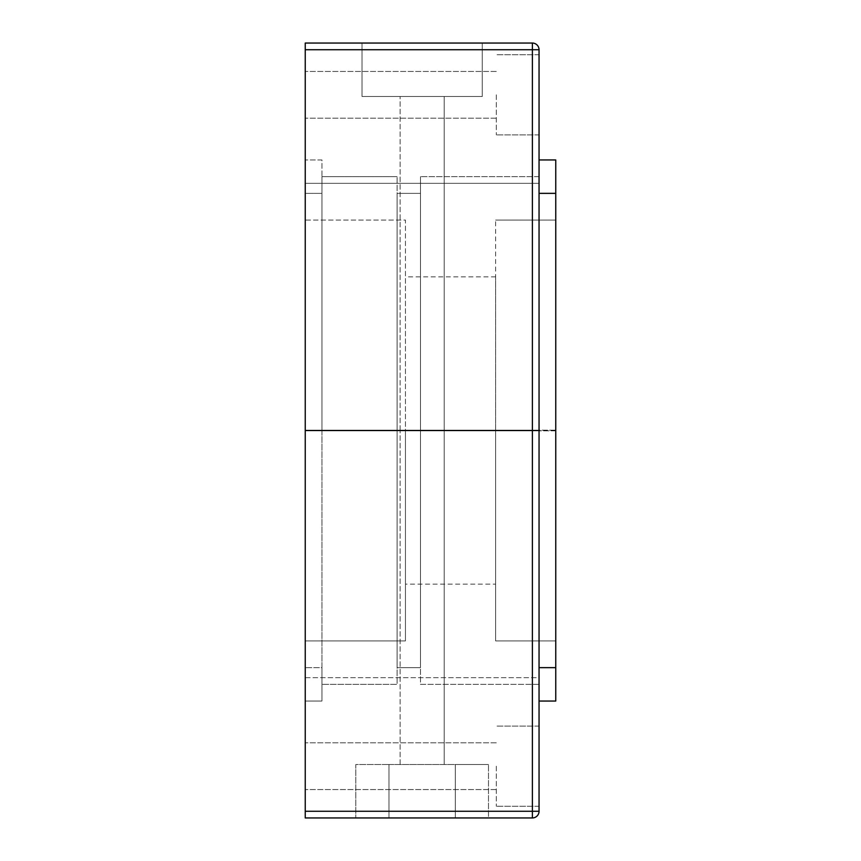 <?xml version="1.0" encoding="UTF-8"?>
<svg xmlns="http://www.w3.org/2000/svg" width="861" height="861" viewBox="0 0 861 861"><rect width="100%" height="100%" fill="white"/><g stroke="black" fill="none" stroke-linecap="round" stroke-linejoin="round"><path stroke-width="0.65" stroke-dasharray="4.3 3.23" d="M539.051 94.818L539.051 134.897L539.051 94.818M496.302 94.818L496.302 134.897L496.302 94.818M362.029 43.05L362.029 96.497L482.268 96.497L362.029 96.497L482.268 96.497L362.029 96.497L362.029 43.05L482.268 43.05L482.268 96.497L482.268 43.05L362.029 43.05M444.19 430.468L444.19 96.497L400.107 96.497L444.19 96.497L400.107 96.497L444.19 96.497L444.19 430.468L400.107 430.468L400.107 96.497L400.107 430.468L444.19 430.468M305.246 94.818L305.246 118.205L305.246 94.818M305.246 49.734L305.246 430.468L539.051 430.468L305.246 430.468L305.246 183.328L305.246 430.468L539.051 430.468L539.051 49.734A6.684 6.684 0 0 0 532.378 43.05L305.246 43.05L305.246 49.734L532.378 49.734L532.378 430.468M305.246 183.328L539.051 183.328L305.246 183.328M539.051 766.182L539.051 806.262L539.051 766.182M496.302 766.182L496.302 806.262L496.302 766.182M444.19 764.503L444.19 430.532L400.107 430.532L444.19 430.532L400.107 430.532L444.19 430.532L444.19 764.503L400.107 764.503L400.107 430.532L400.107 764.503L444.19 764.503M305.246 766.182L305.246 742.795L305.246 766.182M305.246 817.95L532.378 817.95A6.684 6.684 0 0 0 539.051 811.266L539.051 430.532L305.246 430.532L305.246 677.672L539.051 677.672L539.051 430.532L539.051 677.672L305.246 677.672L305.246 430.532L539.051 430.532L532.378 430.532L532.378 817.95A6.684 6.684 0 0 0 539.051 811.266L305.246 811.266L305.246 817.95M305.246 811.266L305.246 430.532L532.378 430.532M355.808 817.95L455.318 817.95L355.808 817.95L355.808 764.503L488.488 764.503L388.978 764.503L388.978 817.95L488.488 817.95L388.978 817.95L388.978 764.503L355.808 764.503L355.808 817.95M488.488 817.95L455.318 817.95L488.488 817.95L488.488 764.503L455.318 764.503L455.318 817.95L455.318 764.503L488.488 764.503L488.488 817.95M388.978 764.503L455.318 764.503L388.978 764.503L388.978 817.95L388.978 764.503M455.318 764.503L455.318 817.95L455.318 764.503M405.445 584.145L405.445 276.855L405.445 430.166L495.635 430.166L495.635 276.855L495.635 584.145L405.445 584.145L405.445 430.834L405.445 640.928L305.246 640.928L305.246 430.834L305.246 701.048L321.949 701.048L321.949 430.834L555.754 430.834L555.754 667.641L539.051 667.641L539.051 701.048L539.051 430.532M495.635 584.145L495.635 430.834L495.635 640.928L555.754 640.928L555.754 430.834L539.051 430.834L539.051 684.344L420.48 684.344L420.48 430.834L539.051 430.834L539.051 667.641M420.48 430.834L397.104 430.834L397.104 667.641L420.48 667.641L420.48 430.834M397.104 430.532L397.104 684.344L321.949 684.344L397.104 684.344L397.104 430.834L321.949 430.834L321.949 684.344L321.949 176.656L321.949 430.166L305.246 430.166L405.445 430.166L405.445 220.072L305.246 220.072L305.246 430.166L305.246 159.952L305.246 193.359L321.949 193.359L321.949 430.166L397.104 430.166L397.104 193.359L420.48 193.359L397.104 193.359L397.104 667.641L420.48 667.641L420.48 193.359L420.48 430.166L539.051 430.166L539.051 176.656L420.48 176.656L539.051 176.656L539.051 684.344L420.48 684.344L420.48 430.532M321.949 430.532L321.949 667.641L305.246 667.641L321.949 667.641L321.949 701.048L305.246 701.048L305.246 430.532M305.246 430.468L305.246 193.359L321.949 193.359L321.949 159.952L305.246 159.952L321.949 159.952L321.949 430.468M305.246 640.928L305.246 220.072L405.445 220.072L405.445 640.928L305.246 640.928M539.051 701.048L555.754 701.048L555.754 667.641M555.754 640.928L555.754 220.072L555.754 430.166L539.051 430.166L539.051 159.952L539.051 193.359L555.754 193.359L555.754 430.166L495.635 430.166L495.635 220.072L495.635 640.928L555.754 640.928M555.754 193.359L555.754 159.952L539.051 159.952M397.104 430.468L397.104 176.656L397.104 430.166L420.48 430.166L420.48 176.656L420.48 430.468M539.051 430.468L539.051 193.359M397.104 176.656L321.949 176.656L397.104 176.656M495.635 220.072L555.754 220.072L495.635 220.072M532.378 49.734L539.051 49.734A6.684 6.684 0 0 0 532.378 43.05L532.378 49.734M539.051 134.897L496.302 134.897L539.051 134.897M496.302 118.205L305.246 118.205L496.302 118.205M496.302 71.441L305.246 71.441L496.302 71.441M539.051 54.738L496.302 54.738L539.051 54.738M539.051 806.262L496.302 806.262L539.051 806.262M496.302 789.559L305.246 789.559L496.302 789.559M496.302 742.795L305.246 742.795L496.302 742.795M539.051 726.103L496.302 726.103L539.051 726.103M495.635 276.855L405.445 276.855"/><path stroke-width="1.29" d="M305.246 430.468L539.051 430.468L539.051 49.734L305.246 49.734L305.246 811.266L532.378 811.266L532.378 817.95L305.246 817.95L305.246 811.266M305.246 49.734L305.246 43.05L532.378 43.05A6.684 6.684 0 0 1 539.051 49.734M539.051 811.266A6.684 6.684 0 0 1 532.378 817.95A6.684 6.684 0 0 0 539.051 811.266L532.378 811.266L532.378 430.532L539.051 430.532L539.051 811.266M305.246 430.532L532.378 430.532M539.051 159.952L555.754 159.952L555.754 193.359L539.051 193.359M539.051 667.641L555.754 667.641L555.754 193.359M555.754 667.641L555.754 701.048L539.051 701.048M532.378 430.468L532.378 43.05"/></g></svg>
